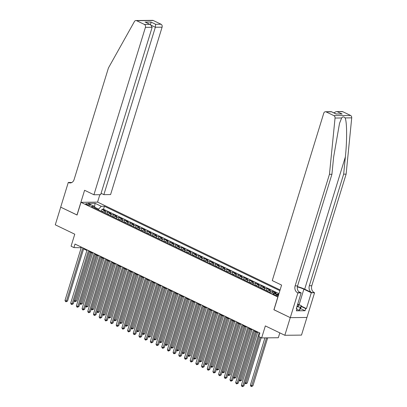 <?xml version="1.0" encoding="UTF-8"?>
<svg xmlns="http://www.w3.org/2000/svg" width="407" height="407" viewBox="0 0 407 407"><rect width="100%" height="100%" fill="white"/><g stroke="black" fill="none" stroke-linecap="round" stroke-linejoin="round"><path stroke-width="0.61" d="M86.66 204.502A2.422 0.534 17.1 0 0 89.041 205.265A2.422 0.534 17.1 0 0 90.415 205.199A2.422 0.534 17.1 0 0 89.54 204.467A2.422 0.534 17.1 0 0 87.159 203.703A2.422 0.534 17.1 0 0 85.785 203.77A2.422 0.534 17.1 0 0 86.66 204.502M280.097 289.937L97.649 202.137L80.983 202.325L277.915 297.044M306.924 317.46L301.495 335.103L284.829 335.287L265.344 325.91L261.65 337.922L278.317 337.734L279.812 332.875M80.983 202.325L77.071 215.038L60.714 207.168L55.281 224.822L74.766 234.198L71.072 246.21L73.916 247.578L81.202 247.751M274.003 309.758L290.257 317.633L284.829 335.287M278.754 294.307L278.357 294.113L278.154 294.79M274.506 293.035L276.083 293.02L272.67 291.376L272.202 292.908M267.262 291.102A3.032 1.674 115.7 0 1 268.752 290.298L270.396 290.283L266.982 288.639L266.397 290.542M261.569 288.365A3.032 1.674 115.7 0 1 263.064 287.561L264.708 287.546L261.294 285.902L260.709 287.805M255.881 285.628A3.032 1.674 115.7 0 1 257.372 284.824L259.02 284.808L255.606 283.165L255.016 285.068M250.193 282.89A3.032 1.674 115.7 0 1 251.684 282.087L253.327 282.066L249.913 280.428L249.328 282.331M244.505 280.153A3.032 1.674 115.7 0 1 245.996 279.35L247.639 279.329L244.225 277.686L243.64 279.594M238.817 277.411A3.032 1.674 115.7 0 1 240.308 276.612L241.951 276.592L238.538 274.949L237.953 276.857M233.125 274.674A3.032 1.674 115.7 0 1 234.62 273.875L236.263 273.855L232.85 272.212L232.265 274.12M227.437 271.937A3.032 1.674 115.7 0 1 228.927 271.138L230.576 271.118L227.162 269.475L226.572 271.383M221.749 269.2A3.032 1.674 115.7 0 1 223.24 268.396L224.883 268.381L221.469 266.738L220.884 268.645M216.061 266.463A3.032 1.674 115.7 0 1 217.552 265.659L219.195 265.644L215.781 264.001L215.196 265.903M210.373 263.726A3.032 1.674 115.7 0 1 211.864 262.922L213.507 262.907L210.093 261.263L209.508 263.166M204.68 260.989A3.032 1.674 115.7 0 1 206.176 260.185L207.819 260.165L204.406 258.526L203.821 260.429M198.992 258.252A3.032 1.674 115.7 0 1 200.483 257.448L202.131 257.428L198.718 255.789L198.128 257.692M193.305 255.51A3.032 1.674 115.7 0 1 194.795 254.711L196.439 254.69L193.025 253.047L192.44 254.955M187.617 252.772A3.032 1.674 115.7 0 1 189.107 251.974L190.751 251.953L187.337 250.31L186.752 252.218M181.929 250.035A3.032 1.674 115.7 0 1 183.42 249.237L185.063 249.216L181.649 247.573L181.064 249.481M176.236 247.298A3.032 1.674 115.7 0 1 177.732 246.5L179.375 246.479L175.961 244.836L175.376 246.744M170.548 244.561A3.032 1.674 115.7 0 1 172.039 243.757L173.687 243.742L170.274 242.099L169.683 244.002M164.86 241.824A3.032 1.674 115.7 0 1 166.351 241.02L167.994 241.005L164.581 239.362L163.996 241.265M159.173 239.087A3.032 1.674 115.7 0 1 160.663 238.283L162.307 238.268L158.893 236.625L158.308 238.527M153.485 236.35A3.032 1.674 115.7 0 1 154.975 235.546L156.619 235.526L153.205 233.888L152.62 235.79M147.792 233.613A3.032 1.674 115.7 0 1 149.288 232.809L150.931 232.789L147.517 231.145L146.932 233.053M142.104 230.871A3.032 1.674 115.7 0 1 143.595 230.072L145.243 230.052L141.829 228.408L141.239 230.316M136.416 228.134A3.032 1.674 115.7 0 1 137.907 227.335L139.55 227.315L136.136 225.671L135.551 227.579M130.728 225.397A3.032 1.674 115.7 0 1 132.219 224.598L133.862 224.578L130.449 222.934L129.864 224.842M125.041 222.66A3.032 1.674 115.7 0 1 126.531 221.856L128.174 221.84L124.761 220.197L124.176 222.105M119.348 219.922A3.032 1.674 115.7 0 1 120.843 219.119L122.487 219.103L119.073 217.46L118.488 219.363M113.66 217.185A3.032 1.674 115.7 0 1 115.15 216.382L116.799 216.366L113.385 214.723L112.795 216.626M107.972 214.448A3.032 1.674 115.7 0 1 109.463 213.644L111.106 213.624L107.692 211.986L107.107 213.889M261.65 337.922L258.806 336.553L259.89 333.018L75.005 244.047L73.916 247.578M278.408 295.431A2.35 0.519 17.1 0 0 277.854 295.111L276.602 294.51A2.35 0.519 17.1 0 0 274.298 293.768A2.35 0.519 17.1 0 0 272.96 293.834A2.35 0.519 17.1 0 0 273.809 294.541L275.061 295.146A2.35 0.519 17.1 0 0 278.24 295.975M95.04 208.221L94.424 206.374L91.27 206.41L271.037 292.918L274.191 292.887L278.546 294.983M94.424 206.374L88.166 203.363L95.014 203.286L101.272 206.298L104.426 206.263L279.868 290.69M276.785 294.134L278.357 294.113M278.953 293.656L103.515 209.229L102.004 209.249L101.419 211.152M102.284 211.711A3.032 1.674 115.7 0 1 103.775 210.907L105.418 210.887L102.004 209.249M104.558 212.805A3.032 1.674 -64.3 0 1 106.049 212.001L107.692 211.986M110.246 215.542A3.032 1.674 -64.3 0 1 111.737 214.738L113.385 214.723M115.934 218.279A3.032 1.674 -64.3 0 1 117.43 217.475L119.073 217.46M121.627 221.016A3.032 1.674 -64.3 0 1 123.118 220.218L124.761 220.197M127.315 223.753A3.032 1.674 -64.3 0 1 128.805 222.955L130.449 222.934M133.003 226.49A3.032 1.674 -64.3 0 1 134.493 225.692L136.136 225.671M138.69 229.233A3.032 1.674 -64.3 0 1 140.181 228.429L141.829 228.408M144.378 231.97A3.032 1.674 -64.3 0 1 145.874 231.166L147.517 231.145M150.071 234.707A3.032 1.674 -64.3 0 1 151.562 233.903L153.205 233.888M155.759 237.444A3.032 1.674 -64.3 0 1 157.25 236.64L158.893 236.625M161.447 240.181A3.032 1.674 -64.3 0 1 162.937 239.377L164.581 239.362M167.135 242.918A3.032 1.674 -64.3 0 1 168.625 242.119L170.274 242.099M172.822 245.655A3.032 1.674 -64.3 0 1 174.318 244.856L175.961 244.836M178.515 248.392A3.032 1.674 -64.3 0 1 180.006 247.593L181.649 247.573M184.203 251.134A3.032 1.674 -64.3 0 1 185.694 250.33L187.337 250.31M189.891 253.871A3.032 1.674 -64.3 0 1 191.382 253.068L193.025 253.047M195.579 256.608A3.032 1.674 -64.3 0 1 197.069 255.805L198.718 255.789M201.267 259.345A3.032 1.674 -64.3 0 1 202.762 258.542L204.406 258.526M206.96 262.083A3.032 1.674 -64.3 0 1 208.45 261.279L210.093 261.263M212.647 264.82A3.032 1.674 -64.3 0 1 214.138 264.016L215.781 264.001M218.335 267.557A3.032 1.674 -64.3 0 1 219.826 266.758L221.469 266.738M224.023 270.294A3.032 1.674 -64.3 0 1 225.514 269.495L227.162 269.475M229.711 273.031A3.032 1.674 -64.3 0 1 231.207 272.232L232.85 272.212M235.404 275.773A3.032 1.674 -64.3 0 1 236.894 274.969L238.538 274.949M241.092 278.51A3.032 1.674 -64.3 0 1 242.582 277.706L244.225 277.686M246.779 281.247A3.032 1.674 -64.3 0 1 248.27 280.443L249.913 280.428M252.467 283.984A3.032 1.674 -64.3 0 1 253.958 283.18L255.606 283.165M258.155 286.721A3.032 1.674 -64.3 0 1 259.651 285.918L261.294 285.902M263.848 289.458A3.032 1.674 -64.3 0 1 265.339 288.66L266.982 288.639M269.536 292.195A3.032 1.674 -64.3 0 1 271.026 291.397L272.67 291.376M273.901 309.763L277.813 297.044M83.598 248.906L86.889 250.493M89.286 251.648L92.577 253.23M94.979 254.385L98.265 255.967M100.666 257.122L103.953 258.704M106.354 259.859L109.646 261.442M112.042 262.596L115.334 264.179M117.73 265.333L121.021 266.916M123.423 268.071L126.709 269.653M129.111 270.808L132.397 272.395M134.798 273.55L138.09 275.132M140.486 276.287L143.778 277.869M146.174 279.024L149.466 280.606M151.867 281.761L155.153 283.343M157.555 284.498L160.841 286.08M163.243 287.235L166.534 288.817M168.93 289.972L172.222 291.554M174.618 292.709L177.91 294.292M180.311 295.446L183.598 297.034M185.999 298.189L189.286 299.771M191.687 300.926L194.978 302.508M197.375 303.663L200.666 305.245M203.062 306.4L206.354 307.982M208.755 309.137L212.042 310.719M214.443 311.874L217.73 313.456M220.131 314.611L223.423 316.193M225.819 317.348L229.11 318.935M231.507 320.09L234.798 321.672M237.2 322.827L240.486 324.41M242.887 325.564L246.174 327.147M248.575 328.301L251.867 329.884M254.263 331.039L257.555 332.621M98.387 209.834L98.601 209.142L94.724 207.28M80.871 246.866L80.672 247.502M103.515 209.229L104.426 206.263M101.272 206.298L98.601 209.142M95.014 203.286L94.643 207.021M259.173 332.672L242.781 385.943L241.361 385.256L257.748 331.99M259.061 336.675L243.91 385.928L242.781 385.943L242.409 386.65L241.844 386.375L241.361 385.256M243.91 385.928L242.409 386.65M264.916 337.881L250.371 385.154L251.796 385.841L252.92 385.826L267.679 337.851M252.92 385.826L251.424 386.548L266.554 337.866M251.424 386.548L250.854 386.274L250.371 385.154M297.09 306.115A4.925 1.084 17.1 0 0 298.362 306.11A4.925 1.084 17.1 0 0 298.54 305.235A4.925 1.084 17.1 0 0 297.563 304.584M297.736 304.019L301.439 305.805L300.57 308.628L299.425 310.154L296.728 309.625M301.439 305.805L300.295 307.331L296.922 306.664M299.425 310.154L300.295 307.331M342.791 111.711L336.233 111.62L342.114 111.554A2.274 1.826 89.4 0 1 342.791 111.711L350.559 115.446A2.274 1.826 89.4 0 1 351.719 117.857L346.123 174.13L343.656 174.155L309.325 285.755A5.301 4.263 -90.6 0 0 311.782 292.613L304.675 289.194A9.865 2.172 17.1 0 0 297.41 286.609M343.656 174.155L345.37 156.899C347.13 140.405 347.013 122.003 345.126 117.928C343.89 116.57 342.725 116.585 341.641 117.969L339.524 123.331L333.633 157.031L331.919 174.288L297.583 285.887A5.301 4.263 -90.6 0 0 300.045 292.745L297.578 292.77L297.893 292.923L290.288 317.643L273.987 309.803L281.593 285.078L272.263 280.591L323.763 113.192A2.274 1.826 -90.6 0 1 325.442 111.742A2.274 1.826 -90.6 0 1 326.119 111.894L333.888 115.634L350.559 115.446M346.123 174.13L311.787 285.724A5.301 4.263 -90.6 0 0 314.25 292.587L314.565 292.74L306.959 317.46L290.288 317.643M331.919 174.288L329.451 174.313L295.121 285.912A5.301 4.263 -90.6 0 0 297.578 292.77M341.641 117.969L335.047 118.04L329.451 174.313M301.333 306.145L306.43 308.598L305.708 308.603L301.236 306.451M296.388 308.399L297.013 308.699L296.362 310.821L305.057 310.724L305.708 308.603M297.013 308.699L296.291 308.709L301.16 292.887L297.893 292.923M314.565 292.74L311.299 292.775L303.871 289.199A8.522 1.872 17.1 0 0 297.359 286.91M306.43 308.598L311.299 292.775M298.692 291.702L301.16 292.887M335.047 118.04A2.274 1.826 -90.6 0 0 333.888 115.634M305.057 310.724L300.585 308.572M336.233 111.62L333.791 112.846M337.408 111.767L342.129 114.041L336.08 113.95M342.129 114.041L336.05 113.95M336.228 114.108L331.329 111.676L325.442 111.742M101.078 193.315L103.856 194.653L110.592 194.577L162.088 27.183L155.352 27.254L151.643 25.473M103.856 194.653L155.352 27.254L155.647 24.303L161.035 24.242L153.266 20.503L136.599 20.691A2.274 1.826 -90.6 0 0 135.918 20.538A2.274 1.826 -90.6 0 0 134.442 21.505L108.44 67.954L74.105 179.553A5.301 4.263 89.4 0 1 70.182 182.941A5.301 4.263 89.4 0 1 68.605 182.58L68.29 182.433L60.684 207.153L77.081 214.993M76.984 214.998L84.59 190.273L93.92 194.765L145.416 27.366A2.274 1.826 -90.6 0 0 144.363 24.425L136.599 20.691M68.29 182.433L71.81 182.519M97.553 202.137L99.842 194.699M93.92 194.765L100.656 194.688L152.152 27.289L145.416 27.366M135.918 20.538L152.589 20.35A2.274 1.826 89.4 0 1 153.266 20.503M161.035 24.242A2.274 1.826 89.4 0 1 162.088 27.183M71.413 182.697A5.301 4.263 89.4 0 1 71.072 182.555L68.605 182.58M144.363 24.425L149.745 24.364L150.529 24.654L152.152 27.289M149.745 24.364L145.808 22.38L150.529 24.654M145.024 22.095L150.926 22.029L150.631 24.985M253.48 329.935L237.093 383.201L235.673 382.519L252.06 329.253M254.461 330.408L238.222 383.191L237.093 383.201L236.721 383.913L236.152 383.638L235.673 382.519M238.222 383.191L236.721 383.913M247.792 327.197L231.405 380.464L229.98 379.782L246.372 326.511M248.769 327.671L232.529 380.453L231.405 380.464L231.034 381.176L230.464 380.901L229.98 379.782M232.529 380.453L231.034 381.176M242.104 324.46L225.717 377.727L224.293 377.045L240.679 323.774M243.081 324.928L226.841 377.716L225.717 377.727L225.346 378.439L224.776 378.164L224.293 377.045M226.841 377.716L225.346 378.439M236.416 321.723L220.029 374.989L218.605 374.308L234.992 321.037M237.393 322.191L221.154 374.979L220.029 374.989L219.658 375.702L219.088 375.427L218.605 374.308M221.154 374.979L219.658 375.702M244.948 382.544L246.108 383.104L247.232 383.089L261.197 337.703M247.232 383.089L245.736 383.811L260.215 337.23M245.736 383.811L244.861 382.834M267.353 291.005L265.781 290.389M239.26 379.807L240.415 380.367L241.544 380.352L256.4 332.066M241.544 380.352L240.044 381.074L255.418 331.593M240.044 381.074L239.174 380.097M261.665 288.268L260.093 287.652M233.572 377.07L234.727 377.63L235.857 377.615L250.707 329.329M235.857 377.615L234.356 378.337L249.73 328.856M234.356 378.337L233.486 377.355M255.978 285.531L254.406 284.915M227.884 374.333L229.039 374.888L230.164 374.878L245.019 326.592M230.164 374.878L228.668 375.6L244.042 326.119M228.668 375.6L227.793 374.618M230.728 318.986L214.336 372.252L212.917 371.566L229.304 318.299M231.705 319.454L215.466 372.242L214.336 372.252L213.965 372.96L213.4 372.69L212.917 371.566M215.466 372.242L213.965 372.96M250.29 282.794L248.718 282.178M222.197 371.596L223.351 372.151L224.476 372.14L239.331 323.85M224.476 372.14L222.98 372.863L238.354 323.382M222.98 372.863L222.105 371.881M225.035 316.249L208.649 369.515L207.229 368.828L223.616 315.562M226.017 316.717L209.778 369.5L208.649 369.515L208.277 370.222L207.707 369.948L207.229 368.828M209.778 369.5L208.277 370.222M244.602 280.057L243.025 279.441M216.504 368.859L217.664 369.414L218.788 369.403L233.643 321.113M218.788 369.403L217.292 370.126L232.667 320.645M217.292 370.126L216.417 369.144M219.348 313.507L202.961 366.778L201.536 366.091L217.928 312.825M220.324 313.98L204.085 366.763L202.961 366.778L202.589 367.485L202.02 367.211L201.536 366.091M204.085 366.763L202.589 367.485M238.909 277.32L237.337 276.704M210.816 366.122L211.971 366.676L213.1 366.666L227.956 318.376M213.1 366.666L211.599 367.384L226.974 317.908M211.599 367.384L210.729 366.407M213.66 310.77L197.273 364.041L195.848 363.354L212.235 310.088M214.637 311.243L198.397 364.026L197.273 364.041L196.902 364.748L196.332 364.474L195.848 363.354M198.397 364.026L196.902 364.748M233.221 274.577L231.649 273.967M205.128 363.385L206.283 363.939L207.412 363.924L222.263 315.639M207.412 363.924L205.911 364.647L221.286 315.171M205.911 364.647L205.042 363.67M207.972 308.033L191.585 361.304L190.161 360.617L206.547 307.351M208.949 308.506L192.709 361.289L191.585 361.304L191.214 362.011L190.644 361.737L190.161 360.617M192.709 361.289L191.214 362.011M227.533 271.84L225.961 271.225M199.44 360.643L200.595 361.202L201.719 361.187L216.575 312.902M201.719 361.187L200.224 361.909L215.598 312.434M200.224 361.909L199.349 360.933M202.284 305.296L185.892 358.562L184.473 357.88L200.86 304.614M203.261 305.769L187.022 358.552L185.892 358.562L185.521 359.274L184.956 358.999L184.473 357.88M187.022 358.552L185.521 359.274M221.846 269.103L220.273 268.488M193.752 357.906L194.907 358.465L196.032 358.45L210.887 310.165M196.032 358.45L194.536 359.172L209.91 309.691M194.536 359.172L193.661 358.196M196.591 302.559L180.204 355.825L178.785 355.143L195.172 301.872M197.573 303.027L181.334 355.815L180.204 355.825L179.833 356.537L179.263 356.262L178.785 355.143M181.334 355.815L179.833 356.537M216.158 266.366L214.581 265.751M188.059 355.169L189.219 355.728L190.344 355.713L205.199 307.427M190.344 355.713L188.848 356.435L204.222 306.954M188.848 356.435L187.973 355.453M190.903 299.822L174.517 353.088L173.092 352.406L189.484 299.135M191.88 300.29L175.641 353.078L174.517 353.088L174.145 353.8L173.575 353.525L173.092 352.406M175.641 353.078L174.145 353.8M210.465 263.629L208.893 263.014M182.372 352.431L183.526 352.986L184.656 352.976L199.511 304.69M184.656 352.976L183.155 353.698L198.53 304.217M183.155 353.698L182.285 352.716M185.216 297.085L168.829 350.351L167.404 349.669L183.791 296.398M186.192 297.553L169.953 350.341L168.829 350.351L168.457 351.058L167.888 350.788L167.404 349.669M169.953 350.341L168.457 351.058M204.777 260.892L203.205 260.277M176.684 349.694L177.839 350.249L178.968 350.239L193.818 301.953M178.968 350.239L177.467 350.961L192.842 301.48M177.467 350.961L176.597 349.979M179.528 294.347L163.141 347.614L161.716 346.927L178.103 293.661M180.505 294.816L164.265 347.598L163.141 347.614L162.769 348.321L162.2 348.051L161.716 346.927M164.265 347.598L162.769 348.321M199.089 258.155L197.517 257.539M170.996 346.957L172.151 347.512L173.275 347.502L188.131 299.211M173.275 347.502L171.779 348.224L187.154 298.743M171.779 348.224L170.904 347.242M173.84 291.605L157.448 344.877L156.029 344.19L172.415 290.924M174.817 292.078L158.577 344.861L157.448 344.877L157.077 345.584L156.512 345.309L156.029 344.19M158.577 344.861L157.077 345.584M193.401 255.418L191.829 254.802M165.308 344.22L166.463 344.775L167.587 344.765L182.443 296.474M167.587 344.765L166.092 345.482L181.466 296.006M166.092 345.482L165.217 344.505M168.147 288.868L151.76 342.139L150.341 341.453L166.728 288.187M169.129 289.341L152.89 342.124L151.76 342.139L151.389 342.847L150.819 342.572L150.341 341.453M152.89 342.124L151.389 342.847M187.713 252.681L186.136 252.065M159.615 341.483L160.775 342.038L161.9 342.028L176.755 293.737M161.9 342.028L160.404 342.745L175.778 293.269M160.404 342.745L159.529 341.768M162.459 286.131L146.072 339.402L144.648 338.716L161.04 285.449M163.436 286.604L147.197 339.387L146.072 339.402L145.701 340.11L145.131 339.835L144.648 338.716M147.197 339.387L145.701 340.11M182.021 249.939L180.449 249.323M153.927 338.746L155.082 339.301L156.212 339.285L171.067 291M156.212 339.285L154.711 340.008L170.085 290.532M154.711 340.008L153.841 339.031M156.771 283.394L140.384 336.66L138.96 335.978L155.347 282.712M157.748 283.867L141.509 336.65L140.384 336.66L140.013 337.372L139.443 337.098L138.96 335.978M141.509 336.65L140.013 337.372M176.333 247.202L174.761 246.586M148.24 336.004L149.394 336.564L150.524 336.548L165.374 288.263M150.524 336.548L149.023 337.271L164.397 287.79M149.023 337.271L148.153 336.294M151.083 280.657L134.697 333.923L133.272 333.241L149.659 279.97M152.06 281.13L135.821 333.913L134.697 333.923L134.325 334.635L133.755 334.361L133.272 333.241M135.821 333.913L134.325 334.635M170.645 244.465L169.073 243.849M142.552 333.267L143.707 333.826L144.831 333.811L159.686 285.526M144.831 333.811L143.335 334.534L158.71 285.053M143.335 334.534L142.46 333.557M145.396 277.92L129.004 331.186L127.584 330.504L143.971 277.233M146.372 278.388L130.133 331.176L129.004 331.186L128.632 331.898L128.068 331.624L127.584 330.504M130.133 331.176L128.632 331.898M164.957 241.727L163.385 241.112M136.864 330.53L138.019 331.089L139.143 331.074L153.999 282.789M139.143 331.074L137.647 331.797L153.022 282.316M137.647 331.797L136.772 330.815M139.703 275.183L123.316 328.449L121.897 327.767L138.283 274.496M140.685 275.651L124.445 328.439L123.316 328.449L122.945 329.161L122.375 328.887L121.897 327.767M124.445 328.439L122.945 329.161M159.269 238.99L157.692 238.375M131.171 327.793L132.331 328.347L133.455 328.337L148.311 280.052M133.455 328.337L131.96 329.06L147.334 279.578M131.96 329.06L131.085 328.078M134.015 272.446L117.628 325.712L116.204 325.025L132.596 271.759M134.992 272.914L118.752 325.702L117.628 325.712L117.257 326.419L116.687 326.149L116.204 325.025M118.752 325.702L117.257 326.419M153.576 236.253L152.004 235.638M125.483 325.056L126.638 325.61L127.767 325.6L142.623 277.309M127.767 325.6L126.267 326.322L141.641 276.841M126.267 326.322L125.397 325.341M128.327 269.709L111.94 322.975L110.516 322.288L126.903 269.022M129.304 270.177L113.065 322.96L111.94 322.975L111.569 323.682L110.999 323.407L110.516 322.288M113.065 322.96L111.569 323.682M147.889 233.516L146.317 232.901M119.795 322.319L120.95 322.873L122.08 322.863L136.93 274.572M122.08 322.863L120.579 323.585L135.953 274.104M120.579 323.585L119.709 322.603M122.639 266.967L106.252 320.238L104.828 319.551L121.215 266.285M123.616 267.44L107.377 320.223L106.252 320.238L105.881 320.945L105.311 320.67L104.828 319.551M107.377 320.223L105.881 320.945M142.201 230.779L140.629 230.164M114.108 319.581L115.262 320.136L116.387 320.126L131.242 271.835M116.387 320.126L114.891 320.843L130.265 271.367M114.891 320.843L114.016 319.866M116.951 264.229L100.56 317.501L99.14 316.814L115.527 263.548M117.928 264.703L101.689 317.485L100.56 317.501L100.188 318.208L99.623 317.933L99.14 316.814M101.689 317.485L100.188 318.208M111.259 261.492L94.872 314.764L93.452 314.077L109.839 260.811M112.24 261.966L96.001 314.748L94.872 314.764L94.5 315.471L93.931 315.196L93.452 314.077M96.001 314.748L94.5 315.471M105.571 258.755L89.184 312.021L87.759 311.34L104.151 258.074M106.548 259.228L90.308 312.011L89.184 312.021L88.812 312.734L88.243 312.459L87.759 311.34M90.308 312.011L88.812 312.734M136.513 228.037L134.941 227.427M108.42 316.844L109.575 317.399L110.699 317.384L125.554 269.098M110.699 317.384L109.203 318.106L124.578 268.63M109.203 318.106L108.328 317.129M130.825 225.3L129.248 224.684M102.727 314.102L103.887 314.662L105.011 314.647L119.867 266.361M105.011 314.647L103.515 315.369L118.89 265.893M103.515 315.369L102.64 314.392M125.132 222.563L123.56 221.947M97.039 311.365L98.194 311.925L99.323 311.91L114.179 263.624M99.323 311.91L97.822 312.632L113.197 263.151M97.822 312.632L96.952 311.655M99.883 256.018L83.496 309.284L82.072 308.603L98.458 255.331M100.86 256.486L84.62 309.274L83.496 309.284L83.125 309.997L82.555 309.722L82.072 308.603M84.62 309.274L83.125 309.997M119.444 219.826L117.872 219.21M91.351 308.628L92.506 309.188L93.635 309.172L108.486 260.887M93.635 309.172L92.135 309.895L107.509 260.414M92.135 309.895L91.265 308.913M94.195 253.281L77.808 306.547L76.384 305.866L92.771 252.594M95.172 253.749L78.933 306.537L77.808 306.547L77.437 307.26L76.867 306.985L76.384 305.866M78.933 306.537L77.437 307.26M113.757 217.089L112.184 216.473M85.663 305.891L86.818 306.446L87.943 306.435L102.798 258.15M87.943 306.435L86.447 307.158L101.821 257.677M86.447 307.158L85.572 306.176M88.507 250.544L72.115 303.81L70.696 303.129L87.083 249.857M89.484 251.012L73.245 303.8L72.115 303.81L71.744 304.517L71.179 304.248L70.696 303.129M73.245 303.8L71.744 304.517M108.069 214.352L106.497 213.736M79.975 303.154L81.13 303.708L82.255 303.698L97.11 255.413M82.255 303.698L80.759 304.421L96.133 254.94M80.759 304.421L79.884 303.439M82.814 247.807L66.427 301.073L65.008 300.386L81.395 247.12M83.796 248.275L67.557 301.058L66.427 301.073L66.056 301.78L65.486 301.511L65.008 300.386M67.557 301.058L66.056 301.78M102.381 211.615L100.804 210.999M74.283 300.417L75.443 300.971L76.567 300.961L91.422 252.671M76.567 300.961L75.071 301.684L90.446 252.203M75.071 301.684L74.196 300.702M103.775 210.907L106.049 212.001M109.463 213.644L111.737 214.738M115.15 216.382L117.43 217.475M120.843 219.119L123.118 220.218M126.531 221.856L128.805 222.955M132.219 224.598L134.493 225.692M137.907 227.335L140.181 228.429M143.595 230.072L145.874 231.166M149.288 232.809L151.562 233.903M154.975 235.546L157.25 236.64M160.663 238.283L162.937 239.377M166.351 241.02L168.625 242.119M172.039 243.757L174.318 244.856M177.732 246.5L180.006 247.593M183.42 249.237L185.694 250.33M189.107 251.974L191.382 253.068M194.795 254.711L197.069 255.805M200.483 257.448L202.762 258.542M206.176 260.185L208.45 261.279M211.864 262.922L214.138 264.016M217.552 265.659L219.826 266.758M223.24 268.396L225.514 269.495M228.927 271.138L231.207 272.232M234.62 273.875L236.894 274.969M240.308 276.612L242.582 277.706M245.996 279.35L248.27 280.443M251.684 282.087L253.958 283.18M257.372 284.824L259.651 285.918M263.064 287.561L265.339 288.66M268.752 290.298L271.026 291.397M277.605 295.925L277.854 295.111M276.267 295.609L276.602 294.51M345.37 156.899L304.675 289.194M297.583 285.887L295.121 285.912M309.325 285.755L311.787 285.724M331.507 111.833L326.119 111.894M351.719 117.857L345.126 117.928M311.782 292.613L314.25 292.587M299.109 304.685L303.871 289.199M150.926 22.029L155.647 24.303M331.39 111.691L336.111 113.96"/></g></svg>
